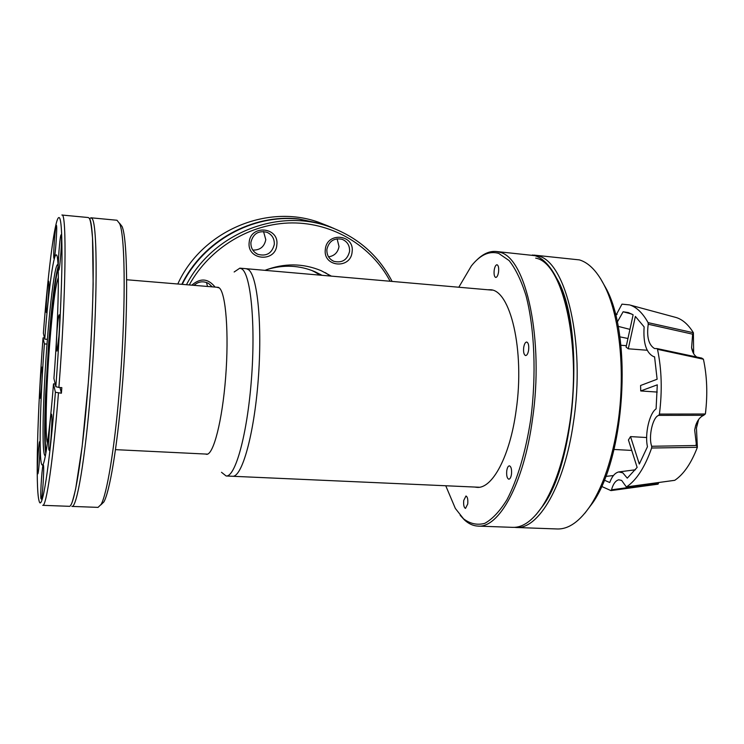 <?xml version="1.0" encoding="UTF-8"?>
<svg xmlns="http://www.w3.org/2000/svg" width="744" height="744" viewBox="0 0 744 744"><rect width="100%" height="100%" fill="white"/><g stroke="black" fill="none" stroke-linecap="round" stroke-linejoin="round"><path stroke-width="1.12" d="M492.137 290.141L246.208 268.705L248.31 269.542C257.489 275.233 262.502 325.119 258.214 379.961C254.029 434.831 241.939 477.546 232.519 476.262C241.939 477.546 254.029 434.831 258.214 379.961C262.502 325.119 257.489 275.233 248.31 269.542L246.208 268.705L239.838 268.156L241.893 268.975C250.858 274.666 255.694 324.598 251.416 379.524C247.231 434.477 235.346 477.257 226.13 475.983L221.507 472.301M89.503 218.736L90.954 217.787L91.884 218.401C97.79 222.224 97.697 307.653 90.563 392.162C85.011 460.48 76.716 508.171 71.908 506.404L98.05 507.38L101.11 504.413C106.811 494.416 114.288 450.353 119.096 393.874C125.876 317.037 125.662 236.732 119.635 223.628L116.994 220.252L90.954 217.787M58.46 393.046C53.159 460.48 46.277 506.962 42.734 505.325L69.173 506.311C73.87 508.068 82.045 460.35 87.578 391.986C94.674 307.421 94.907 221.954 89.141 218.15L88.229 217.527L61.892 215.035C66.923 211.501 65.937 297.805 58.897 387.457L61.826 387.633L61.389 393.213L55.4 392.265C49.513 467.678 41.952 513.927 39.023 500.684C35.331 487.832 37.6 409.498 43.031 337.888L44.398 343.895C39.925 402.634 38.567 465.446 42.315 465.009C44.835 466.116 49.718 432.041 53.494 383.876L55.205 383.978M100.849 504.888L103.872 501.93C109.554 492.026 116.957 448.781 121.691 393.455C128.359 318.19 128.07 239.466 122.044 226.455L119.421 223.088M47.021 344.081L44.398 343.895M39.925 442.168C40.613 445.433 38.893 472.133 37.87 473.826L37.535 473.435C36.782 468.999 39.06 438.067 39.86 441.889L39.925 442.168M43.496 465.484C44.268 469.185 42.482 497.169 41.348 499.122L40.939 498.657C40.092 493.598 42.51 460.871 43.422 465.139L43.496 465.484M51.671 414.743C52.61 418.044 50.676 448.074 49.383 450.343L48.937 450.036C47.895 445.275 50.583 409.777 51.634 414.566L51.671 414.743M58.934 336.13L57.009 351.066C56.116 351.177 56.153 344.119 57.111 329.89C58.023 319.018 58.795 314.024 59.436 314.898C59.892 317.939 59.725 325.016 58.934 336.13M61.231 234.992L61.296 235.169C62.254 237.559 60.115 267.952 58.841 270.091L58.525 270.184C57.344 268.128 60.125 231.923 61.231 234.992M56.46 225.386L56.507 225.534C57.362 227.599 55.326 256.503 54.191 258.354L53.94 258.428C52.889 256.671 55.484 222.633 56.46 225.386M48.713 281.372L48.723 281.418C49.513 283.25 47.625 310.918 46.602 312.582L46.351 312.554C45.458 310.155 47.895 277.986 48.713 281.372M42.176 367.527C42.901 369.935 41.125 396.636 40.148 398.235L39.869 398.04C39.088 394.608 41.385 363.76 42.157 367.415L42.176 367.527M44.761 339.152L43.375 333.247C47.597 277.782 53.484 228.594 57.604 219.117C60.59 212.728 62.05 225.692 61.994 258.029C61.752 290.234 59.399 340.082 55.837 386.685L53.912 378.436C58.85 314.666 59.725 252.709 56.181 254.941C53.308 254.346 48.286 292.959 44.761 339.152L47.384 339.338M53.494 383.876L55.4 392.265M55.837 386.685L58.897 387.457M43.031 337.888L44.426 337.739M59.985 387.522L61.389 393.213M474.737 487.05L476.913 487.348C492.296 489.003 510.04 456.314 516.15 410.269C524.994 350.322 510.245 289.081 489.952 289.751L487.711 289.751M494.183 270.295C493.802 274.452 494.323 276.842 495.755 277.456C497.048 277.279 497.987 275.429 498.564 271.923C498.945 267.747 498.424 265.357 497.001 264.743C495.699 264.938 494.76 266.78 494.183 270.295M523.683 347.569C523.274 352.182 523.916 354.851 525.627 355.567C527.031 355.39 528.035 353.549 528.631 350.024C529.04 345.393 528.389 342.724 526.687 342.017C525.273 342.194 524.278 344.044 523.683 347.569M506.757 470.757C506.357 475.593 507.055 478.411 508.831 479.201C510.077 479.052 510.951 477.406 511.472 474.272C511.872 469.418 511.184 466.6 509.398 465.818C508.152 465.977 507.269 467.623 506.757 470.757M463.735 500.452C463.373 504.999 463.968 507.65 465.512 508.394L467.734 503.958C468.097 499.391 467.502 496.741 465.958 496.006L463.735 500.452M458.806 287.231L471.352 265.952C480.215 254.811 489.338 250.635 498.713 253.406L509.11 260.567C515.629 268.817 521.274 280.516 526.027 295.666C534.611 328.457 536.526 375.162 530.732 419.318C525.748 451.878 517.303 480.075 506.897 499.838C499.708 511.37 492.323 519.21 484.744 523.358C477.257 525.357 470.18 523.832 463.521 518.801L455.347 508.431L445.749 485.758M460.192 515.294L464.47 519.954C468.683 523.822 473.175 525.869 477.927 526.101C498.936 528.314 523.739 483.944 532.425 419.681C544.301 340.055 526.148 257.75 499.996 252.318L496.053 251.472C489.58 250.961 483.228 253.751 476.988 259.851M477.927 526.101L512.737 527.356C522.669 527.729 532.481 520.8 542.19 506.58C555.033 486.827 564.278 458.611 569.923 421.922C577.939 368.327 572.155 308.993 557.182 279.344C550.625 266.185 543.204 258.289 534.899 255.648L496.053 251.472M536.145 514.578L543.101 505.567C576.126 460.843 584.812 329.229 557.954 280.46L552.188 270.518M657.24 392.069L640.733 390.953L640.584 385.494L657.119 379.245L654.571 356.794L653.651 356.636C646.248 352.982 643.067 343.058 644.127 326.886L635.367 316.414L628.289 348.797L626.076 347.095L633.116 314.814L628.327 312.573L623.119 311.783L631.889 314.089M647.066 350.238L628.289 348.797M658.059 482.642L657.91 483.488L611.512 489.812C613.103 484.037 615.502 480.689 618.701 479.787L621.659 480.438L626.364 486.957L674.789 480.299C683.708 474.291 691.232 463.298 697.37 447.311L651.642 448.018C644.862 467.279 636.492 480.233 626.513 486.892L626.364 486.957M676.268 317.548L630.261 305.114C636.938 307.458 642.881 313.298 648.08 322.636L693.399 332.735C688.526 324.868 683.011 319.864 676.845 317.734L674.845 317.158M640.733 390.953L657.287 384.834L656.096 408.865C649.326 413.376 644.639 434.152 647.466 446.716L639.301 464.042L630.531 436.607L628.429 439.992L637.134 467.399L627.276 478.15L622.784 472.812L618.71 471.938C614.99 472.858 611.996 476.383 609.727 482.531L604.258 480.122M693.399 332.735L693.641 353.66M658.784 415.375L703.722 415.301C700.002 416.947 697.295 420.444 695.594 425.791L694.673 429.986L696.477 445.507L651.707 446.27C648.21 436.83 652.767 416.742 658.784 415.375L659.417 414.092C662.346 390.972 661.714 369.387 657.501 349.327L656.989 348.564L654.59 348.573C648.647 344.965 646.527 336.855 648.238 324.245L692.636 334.177L693.361 332.773M692.636 334.177L691.595 347.736C692.385 352.154 694.106 355.251 696.756 357.036M703.722 415.301L705.377 413.915L705.814 410.483M698.663 419.458L696.449 427.977L697.37 447.311M630.531 436.607L646.685 437.528M651.707 446.27L651.642 448.018M648.08 322.636L648.238 324.245M629.656 304.919L621.975 304.147L615.744 315.744M601.561 486.399L610.954 490.603L658.049 484.167L657.91 483.488M611.512 489.812L610.954 490.603M617.222 322.189L623.119 311.783M605.718 476.411L613.428 475.546M627.955 338.492L619.789 336.837M626.513 486.892L674.669 480.336M658.766 482.549L658.059 484.167M657.994 484.158L611.029 490.575M705.377 413.915C707.749 394.497 707.088 376.269 703.415 359.213L657.501 349.327M659.417 414.092L705.293 414.008M697.314 447.228L696.477 445.507M703.312 359.101L701.666 358.115M47.449 443.006C44.947 437.574 46.128 389.568 49.569 345.374C52.573 307.598 55.502 284.943 58.367 277.419M45.412 455.681L45.17 455.756C44.315 455.598 43.71 452.352 43.366 446.019C42.334 427.419 43.989 383.495 47.086 343.207C49.495 312.099 52.043 288.979 54.731 273.857C55.902 267.635 56.916 264.511 57.79 264.483L58.013 264.585M216.532 287.203L219.266 287.882C225.869 293.089 229.068 333.498 225.655 377.189C222.307 420.918 213.388 455.244 206.516 454.296L205.539 454.035M234.155 271.988L239.838 268.156M321.11 275.233L311.624 270.388M514.448 527.347L516.048 527.477C538.414 529.719 564.557 485.795 573.485 422.136C585.723 343.263 566.063 261.553 538.219 255.964L532.351 255.015M516.048 527.477L557.154 528.965C568.723 529.375 580.013 521.312 591.015 504.776C603.421 485.218 612.312 458.555 617.697 424.778C625.574 374.12 620.105 317.93 605.356 287.528C597.878 272.072 589.229 262.865 579.437 259.898L534.015 255.108M535.68 258.131C567.821 263.329 585.974 372.679 563.692 453.663M584.886 513.202L592.717 502.832C624.69 457.541 632.521 338.855 606.779 289.676L600.324 278.256M321.994 275.308L315.103 271.793C299.516 265.18 283.39 264.464 266.733 269.635M321.827 275.299L320.357 274.378M181.815 284.32C202.982 240.972 252.253 213.77 298.549 218.922L322.849 224.074L331.229 227.245M333.926 228.427L323.342 224.288L299.004 219.117C252.755 213.984 203.503 241.093 182.243 284.357M189.264 284.943C209.762 247.659 250.709 223.191 292.001 222.921C333.321 222.726 371.637 246.162 390.126 281.251M392.107 281.418C378.259 254.867 356.943 236.499 328.169 226.334C276.917 208.153 212.672 233.849 186.474 284.71M249.175 242.367C246.738 260.363 275.652 262.911 276.824 244.925C279.418 227.022 250.365 224.195 249.175 242.367M250.914 242.33C250.663 247.798 252.913 251.779 257.684 254.271C266.408 256.643 271.951 253.388 274.294 244.497C274.555 238.759 272.118 234.686 266.984 232.286C258.456 230.342 253.1 233.69 250.914 242.33M325.323 249.417C322.766 267.124 350.787 269.588 352.117 251.9C354.832 234.286 326.681 231.551 325.323 249.417M326.895 249.37C326.607 255.006 328.932 258.996 333.87 261.33C342.11 263.227 347.346 259.935 349.559 251.463C349.857 245.604 347.383 241.54 342.147 239.298C334.065 237.736 328.978 241.093 326.895 249.37M252.793 250.077C259.972 250.272 264.306 246.813 265.794 239.689L263.525 231.505M328.541 256.838C334.409 255.936 337.897 252.504 339.013 246.534L337.097 238.778M177.797 283.994C201.457 231.468 266.389 203.614 318.162 222.093L328.56 226.157M331.406 276.136L321.083 270.649C302.771 263.116 284.05 263.004 264.929 270.342M215.081 287.082C208.134 278.396 200.387 277.754 191.831 285.157M330.317 276.033L325.323 272.639M212.245 286.849L208.608 283.455C203.363 280.786 198.49 281.409 193.998 285.333M207.53 286.459L206.507 282.478M615.353 314.191L616.897 314.591M58.125 266.696C54.944 277.949 51.792 303.496 48.658 343.319L45.589 394.339C44.315 425.094 44.38 444.856 45.793 453.608M46.063 452.073C44.473 440.569 45.245 412.734 46.035 394.218L50.099 330.922C52.275 304.966 55.595 277.028 58.181 268.249M479.173 487.246L226.13 475.983M89.801 219.387L89.829 219.443C90.796 221.935 91.689 228.11 92.516 237.978L93.149 284.106C92.516 314.591 90.898 347.615 88.276 383.188L82.175 446.288L75.674 488.817C73.256 499.019 71.703 504.293 71.024 504.618M122.044 226.455L119.635 223.628M103.872 501.93L101.11 504.413M126.666 279.753L218.522 287.37M115.469 449.646L207.539 454.138M557.954 280.46L557.182 279.344M543.101 505.567L542.19 506.58M626.383 345.69L620.849 345.253M691.595 347.736L693.473 352.786M695.594 425.791L697.76 422.099M631.74 450.427L614.005 449.469M629.936 329.369L618.05 326.337M654.581 356.832L654.041 356.72M635.413 469.78L619.11 471.882M615.279 313.884L617.092 314.359M656.989 348.564L701.918 358.134M696.031 444.326L697.314 446.391M313.001 270.974L320.227 275.159M606.779 289.676L605.356 287.528M592.717 502.832L591.015 504.776M323.342 224.288L328.169 226.334M257.684 254.271L254.987 252.551M333.87 261.33L331.973 260.353M318.162 222.093L322.849 224.074"/></g></svg>
